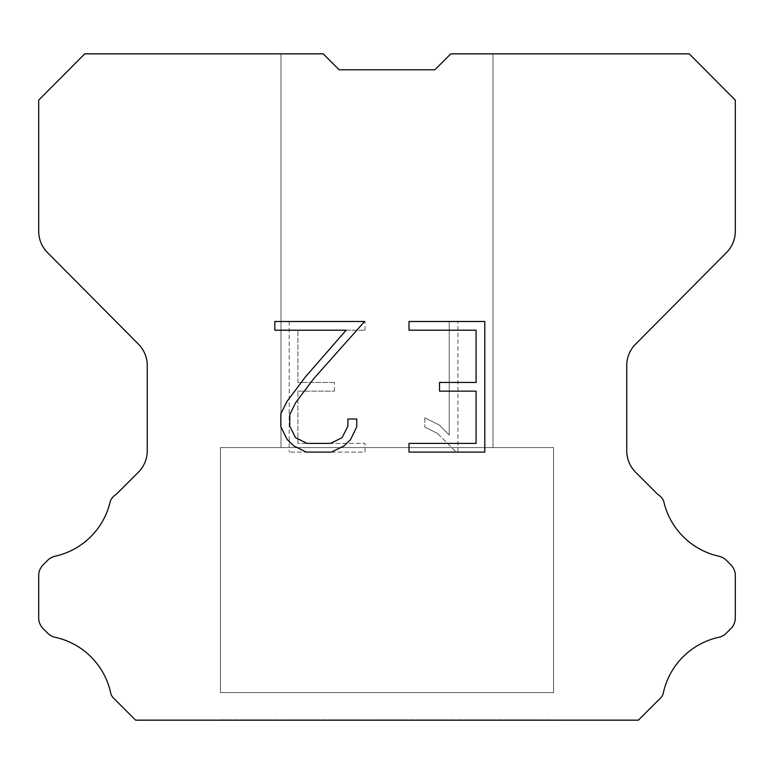 <?xml version="1.0" encoding="UTF-8"?>
<svg xmlns="http://www.w3.org/2000/svg" width="774" height="774" viewBox="0 0 774 774"><rect width="100%" height="100%" fill="white"/><g stroke="black" fill="none" stroke-linecap="round" stroke-linejoin="round"><path stroke-width="0.58" stroke-dasharray="3.87 2.9" d="M493.009 447.575L493.009 53.841L450.807 53.841L434.872 69.776L339.128 69.776L323.193 53.841L280.991 53.841L280.991 447.575L493.009 447.575L280.991 447.575L493.009 447.575L493.009 53.841L450.807 53.841L434.872 69.776L339.128 69.776L323.193 53.841L280.991 53.841L280.991 447.575L493.009 447.575L280.991 447.575L493.009 447.575L493.009 53.841L450.807 53.841L434.872 69.776L339.128 69.776L323.193 53.841L280.991 53.841L280.991 447.575L493.009 447.575L280.991 447.575L493.009 447.575L493.009 53.841L450.807 53.841L434.872 69.776L339.128 69.776L323.193 53.841L280.991 53.841L280.991 447.575L493.009 447.575L280.991 447.575L493.009 447.575L493.009 53.841L450.807 53.841L434.872 69.776L339.128 69.776L323.193 53.841L280.991 53.841L280.991 447.575L493.009 447.575L280.991 447.575L493.009 447.575L493.009 53.841L450.807 53.841L434.872 69.776L339.128 69.776L323.193 53.841L280.991 53.841L280.991 447.575L493.009 447.575L280.991 447.575L493.009 447.575L493.009 53.841L450.807 53.841L434.872 69.776L339.128 69.776L323.193 53.841L280.991 53.841L280.991 447.575L493.009 447.575L280.991 447.575L493.009 447.575L493.009 53.841L450.807 53.841L434.872 69.776L339.128 69.776L323.193 53.841L280.991 53.841L280.991 447.575L493.009 447.575L280.991 447.575L493.009 447.575L493.009 53.841L450.807 53.841L434.872 69.776L339.128 69.776L323.193 53.841L280.991 53.841L280.991 447.575L493.009 447.575L280.991 447.575L493.009 447.575L493.009 53.841L450.807 53.841L434.872 69.776L339.128 69.776L323.193 53.841L280.991 53.841L280.991 447.575L493.009 447.575L280.991 447.575L280.991 53.841L280.991 447.575L493.009 447.575L493.009 53.841L450.807 53.841L434.872 69.776L339.128 69.776L323.193 53.841L280.991 53.841L280.991 447.575L493.009 447.575L493.009 53.841L450.807 53.841L434.872 69.776L339.128 69.776L323.193 53.841L280.991 53.841L280.991 447.575L493.009 447.575L493.009 53.841L450.807 53.841L434.872 69.776L339.128 69.776L323.193 53.841L280.991 53.841L280.991 447.575L493.009 447.575L493.009 53.841L450.807 53.841L434.872 69.776L339.128 69.776L323.193 53.841L280.991 53.841L280.991 447.575L493.009 447.575L493.009 53.841L450.807 53.841L434.872 69.776L339.128 69.776L323.193 53.841L280.991 53.841L280.991 447.575L493.009 447.575L493.009 53.841L450.807 53.841L434.872 69.776L339.128 69.776L323.193 53.841L280.991 53.841L280.991 447.575L493.009 447.575L493.009 53.841L450.807 53.841L434.872 69.776L339.128 69.776L323.193 53.841L280.991 53.841L280.991 447.575L493.009 447.575L493.009 53.841L450.807 53.841L434.872 69.776L339.128 69.776L323.193 53.841L84.763 53.841L38.7 100.117L38.7 231.242A30.283 30.283 0 0 0 47.495 252.585L138.469 344.198A30.283 30.283 0 0 1 147.263 365.531L147.263 450.797A30.283 30.283 0 0 1 138.391 472.208L116.274 494.334A15.141 15.141 0 0 0 110.363 500.971A72.688 72.688 0 0 1 55.109 556.216A15.141 15.141 0 0 0 47.678 560.289L43.131 564.836A15.141 15.141 0 0 0 38.7 575.537L38.7 617.923A15.141 15.141 0 0 0 43.131 628.633L48.104 633.596A15.141 15.141 0 0 0 55.476 637.36A72.688 72.688 0 0 1 110.943 694.201A14.59 14.59 0 0 0 113.033 697.577L135.614 720.159L638.386 720.159L660.967 697.577A14.59 14.59 0 0 0 663.057 694.201A72.688 72.688 0 0 1 718.524 637.36A15.141 15.141 0 0 0 725.896 633.596L730.869 628.633A15.141 15.141 0 0 0 735.3 617.923L735.3 575.537A15.141 15.141 0 0 0 730.869 564.836L726.322 560.289A15.141 15.141 0 0 0 718.891 556.216A72.688 72.688 0 0 1 663.637 500.971A15.141 15.141 0 0 0 657.726 494.334L635.609 472.208A30.283 30.283 0 0 1 626.737 450.797L626.737 365.531A30.283 30.283 0 0 1 635.531 344.198L726.505 252.585A30.283 30.283 0 0 0 735.3 231.242L735.3 100.117L689.237 53.841L450.807 53.841L434.872 69.776L339.128 69.776L323.193 53.841L339.128 69.776L323.193 53.841L339.128 69.776L434.872 69.776L450.807 53.841L434.872 69.776L450.807 53.841L493.009 53.841L450.807 53.841L493.009 53.841L493.009 447.575L280.991 447.575M220.426 719.849L553.574 719.849M553.574 692.595L553.574 447.575L220.426 447.575L220.426 692.595L553.574 692.595L220.426 692.595L553.574 692.595L553.574 447.575L220.426 447.575L220.426 692.595L553.574 692.595L220.426 692.595L553.574 692.595L553.574 447.575L220.426 447.575L220.426 692.595L553.574 692.595L220.426 692.595L553.574 692.595L553.574 447.575L220.426 447.575L220.426 692.595L553.574 692.595L220.426 692.595L553.574 692.595L553.574 447.575L220.426 447.575L220.426 692.595L553.574 692.595L220.426 692.595L553.574 692.595L553.574 447.575L220.426 447.575L220.426 692.595L553.574 692.595L220.426 692.595L553.574 692.595L553.574 447.575L220.426 447.575L220.426 692.595L553.574 692.595L220.426 692.595L553.574 692.595L553.574 447.575L220.426 447.575L220.426 692.595L553.574 692.595L220.426 692.595L553.574 692.595L553.574 447.575L220.426 447.575L220.426 692.595L553.574 692.595L220.426 692.595L553.574 692.595L553.574 447.575L220.426 447.575L220.426 692.595L553.574 692.595L220.426 692.595L220.426 447.575L220.426 692.595L553.574 692.595L553.574 447.575L220.426 447.575L220.426 692.595L553.574 692.595L553.574 447.575L220.426 447.575L220.426 692.595L553.574 692.595L553.574 447.575L220.426 447.575L220.426 692.595L553.574 692.595L553.574 447.575L220.426 447.575L220.426 692.595L553.574 692.595L553.574 447.575L220.426 447.575L220.426 692.595L553.574 692.595L553.574 447.575L220.426 447.575L220.426 692.595L553.574 692.595L553.574 447.575L220.426 447.575L220.426 692.595L553.574 692.595L553.574 447.575L220.426 447.575L553.574 447.575L220.426 447.575L553.574 447.575L553.574 692.595L220.426 692.595M220.426 447.575L553.574 447.575M476.087 391.151L476.087 443.396L409.001 443.396L409.001 452.103L484.795 452.103L484.795 321.5L409.001 321.5L409.001 330.208L476.087 330.208L476.087 382.443L439.526 382.443L439.526 391.151L476.087 391.151M356.756 426.813L356.756 418.986L347.913 418.986L347.913 426.135L342.137 437.6L330.653 443.396L307.017 443.396L295.455 437.62L289.757 426.135L289.757 414.671L295.629 402.751L313.741 378.621L364.583 321.5L274.799 321.5L274.799 330.208L346.133 330.208L305.575 376.696L287.125 401.261L280.836 413.751L280.836 426.677L287.125 439.429L293.588 445.805L306.252 452.103L331.34 452.103L344.091 445.901L350.554 439.564L356.756 426.813M297.913 443.396L297.913 391.151L297.913 443.396L364.999 443.396L297.913 443.396M297.913 391.151L334.474 391.151L297.913 391.151M334.474 391.151L334.474 382.443L334.474 391.151M334.474 382.443L297.913 382.443L334.474 382.443M297.913 382.443L297.913 330.208L297.913 382.443M297.913 330.208L364.999 330.208L297.913 330.208M364.999 330.208L364.999 321.5L364.999 330.208M364.999 452.103L364.999 443.396L364.999 452.103L289.205 452.103L364.999 452.103M289.205 321.5L289.205 452.103L289.205 321.5L364.999 321.5L289.205 321.5M424.829 417.883L424.829 427.054L424.829 417.883L439.284 425.013L424.829 417.883M424.829 427.054L437.581 433.508L424.829 427.054M437.581 433.508L456.099 451.929L437.581 433.508M456.099 451.929L457.937 451.929L456.099 451.929M457.937 451.929L457.937 321.336L457.937 451.929M449.23 435.046L439.284 425.013L449.23 435.046L449.23 321.336L449.23 435.046M457.937 321.336L449.23 321.336L457.937 321.336M553.574 720.159L220.426 720.159M280.991 53.841L323.193 53.841L280.991 53.841L323.193 53.841L280.991 53.841L323.193 53.841L280.991 53.841L323.193 53.841L280.991 53.841L323.193 53.841L280.991 53.841L323.193 53.841L280.991 53.841L323.193 53.841L280.991 53.841L323.193 53.841L280.991 53.841L323.193 53.841L339.128 69.776M434.872 69.776L450.807 53.841L434.872 69.776L450.807 53.841L434.872 69.776L450.807 53.841L434.872 69.776L450.807 53.841L434.872 69.776L450.807 53.841L434.872 69.776L450.807 53.841L434.872 69.776L450.807 53.841L434.872 69.776L450.807 53.841L434.872 69.776L450.807 53.841L493.009 53.841"/><path stroke-width="1.16" d="M476.087 443.396L476.087 391.151L439.526 391.151L439.526 382.443L476.087 382.443L476.087 330.208L409.001 330.208L409.001 321.5L484.795 321.5L484.795 452.103L409.001 452.103L409.001 443.396L476.087 443.396M356.756 418.986L356.756 426.813L350.554 439.564L344.091 445.901L331.34 452.103L306.252 452.103L293.588 445.805L287.125 439.429L280.836 426.677L280.836 413.751L287.125 401.261L305.575 376.696L346.133 330.208L274.799 330.208L274.799 321.5L364.583 321.5L313.741 378.621L295.629 402.751L289.757 414.671L289.757 426.135L295.455 437.62L307.017 443.396L330.653 443.396L342.137 437.6L347.913 426.135L347.913 418.986L356.756 418.986M339.128 69.776L323.193 53.841L84.763 53.841L38.7 100.117L38.7 231.242A30.283 30.283 0 0 0 47.495 252.585L138.469 344.198A30.283 30.283 0 0 1 147.263 365.531L147.263 450.797A30.283 30.283 0 0 1 138.391 472.208L116.274 494.334A15.141 15.141 0 0 0 110.363 500.971A72.688 72.688 0 0 1 55.109 556.216A15.141 15.141 0 0 0 47.678 560.289L43.131 564.836A15.141 15.141 0 0 0 38.7 575.537L38.7 617.923A15.141 15.141 0 0 0 43.131 628.633L48.104 633.596A15.141 15.141 0 0 0 55.476 637.36A72.688 72.688 0 0 1 110.943 694.201A14.59 14.59 0 0 0 113.033 697.577L135.614 720.159L638.386 720.159L660.967 697.577A14.59 14.59 0 0 0 663.057 694.201A72.688 72.688 0 0 1 718.524 637.36A15.141 15.141 0 0 0 725.896 633.596L730.869 628.633A15.141 15.141 0 0 0 735.3 617.923L735.3 575.537A15.141 15.141 0 0 0 730.869 564.836L726.322 560.289A15.141 15.141 0 0 0 718.891 556.216A72.688 72.688 0 0 1 663.637 500.971A15.141 15.141 0 0 0 657.726 494.334L635.609 472.208A30.283 30.283 0 0 1 626.737 450.797L626.737 365.531A30.283 30.283 0 0 1 635.531 344.198L726.505 252.585A30.283 30.283 0 0 0 735.3 231.242L735.3 100.117L689.237 53.841L450.807 53.841L434.872 69.776L339.128 69.776L434.872 69.776"/></g></svg>
